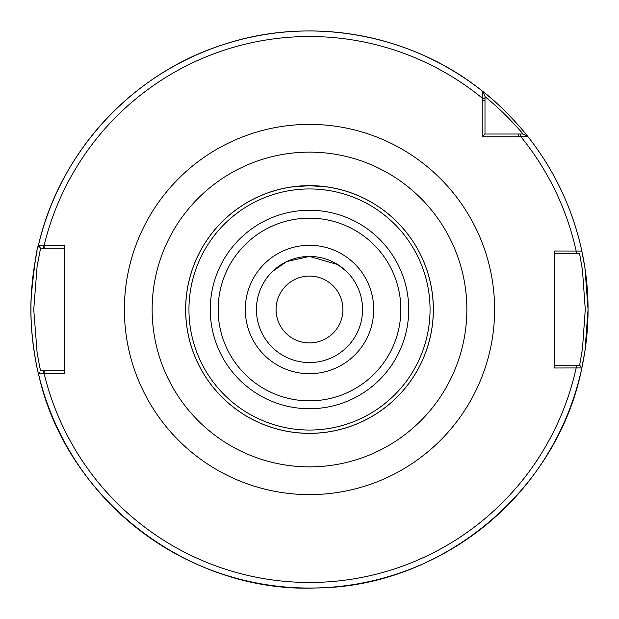 <?xml version="1.0" encoding="UTF-8"?>
<svg xmlns="http://www.w3.org/2000/svg" width="619" height="619" viewBox="0 0 619 619"><rect width="100%" height="100%" fill="white"/><g stroke="black" fill="none" stroke-linecap="round" stroke-linejoin="round"><path stroke-width="0.93" d="M518.598 136.799L527.566 136.188C527.589 135.824 505.328 108.495 482.812 91.434L482.216 98.104L482.201 136.799L518.598 136.799L518.598 134.013L484.986 134.013L484.986 95.968L482.812 91.434A278.55 278.55 0 0 0 38.401 245.503C36.854 247.523 34.494 264.158 31.306 295.41C28.667 333.417 38.424 374.913 38.401 373.497L64.376 373.567L64.376 245.434L38.401 245.503L40.56 248.219L43.485 248.219L43.485 245.434M554.624 367.996L581.852 367.934L584.97 350.826L588.05 309.5L584.97 268.174L581.852 251.066L554.624 251.005L554.624 367.996M276.074 309.5A33.426 33.426 0 0 1 326.213 280.554A33.426 33.426 0 0 1 326.213 338.446A33.426 33.426 0 0 1 276.074 309.5M277.985 189.762L269.722 192.246M291.843 186.953L309.5 185.685L327.157 186.953M349.278 192.246L352.087 193.236L349.278 192.246M309.5 256.436L337.765 264.592L346.3 271.269L337.765 264.592L309.5 256.436L286.852 261.52L272.7 271.269L286.852 261.52L309.5 256.436A53.064 53.064 0 0 0 256.436 309.5A53.064 53.064 0 0 0 309.5 362.564A53.064 53.064 0 0 0 362.564 309.5A53.064 53.064 0 0 0 309.5 256.436M433.315 309.5A123.815 123.815 0 0 0 309.5 185.685A123.815 123.815 0 0 0 185.685 309.5A123.815 123.815 0 0 0 309.5 433.315A123.815 123.815 0 0 0 433.315 309.5A123.815 123.815 0 0 0 309.5 185.685A123.815 123.815 0 0 0 185.685 309.5A123.815 123.815 0 0 0 309.5 433.315A123.815 123.815 0 0 0 433.315 309.5M484.986 96.672C504.887 112.418 523.279 134.13 523.04 134.013L527.566 136.188C554.508 170.295 572.598 208.588 581.852 251.066A278.55 278.55 0 0 0 527.566 136.188L525.299 135.097M446.601 67.03A278.55 278.55 0 0 0 390.759 43.067M324.898 31.376A278.55 278.55 0 0 0 264.22 34.656M554.624 253.79L576.134 253.79L576.134 251.005A272.979 272.979 0 0 0 520.896 136.784L520.153 134.013L523.032 134.013L518.598 134.013M484.986 134.013L482.201 136.799M576.73 251.005L576.73 253.79L579.639 253.79L582.479 270.31L585.264 309.5L582.479 348.69L579.639 365.21L581.852 367.934C557.665 490.999 441.525 587.168 316.108 587.973C188.153 593.335 65.552 498.651 38.401 373.497A278.55 278.55 0 0 0 581.852 367.934L581.109 367.028M581.28 367.237L579.639 365.21L576.73 365.21L576.73 367.996M576.73 365.21L554.624 365.21M580.962 252.157L581.698 251.252M576.134 253.79L576.73 253.79M64.376 370.781L40.56 370.781L39.539 366.015L37.109 352.606L33.736 309.5L37.109 266.394L40.56 248.219L38.401 245.503C59.439 152.901 131.437 74.241 221.819 45.11C309.307 15.336 410.923 33.372 482.812 91.434L482.843 91.504M43.485 248.219L64.376 248.219M39.26 372.414L38.556 373.303M43.485 373.567L43.485 370.781M581.899 367.717A278.55 278.55 0 0 0 582.487 364.908A278.55 278.55 0 0 1 581.899 367.717M582.897 362.811A278.55 278.55 0 0 0 582.974 256.56A278.55 278.55 0 0 1 582.897 362.811M38.339 245.782A278.55 278.55 0 0 0 37.705 248.544A278.55 278.55 0 0 1 38.339 245.782M37.032 251.6A278.55 278.55 0 0 0 37.024 367.361A278.55 278.55 0 0 1 37.032 251.6M526.398 134.725A278.55 278.55 0 0 0 524.564 132.474A278.55 278.55 0 0 1 526.398 134.725M521.159 128.419A278.55 278.55 0 0 0 519.202 126.152A278.55 278.55 0 0 1 521.159 128.419M515.844 122.384A278.55 278.55 0 0 0 482.812 91.434A278.55 278.55 0 0 1 515.844 122.384M309.5 152.135A157.365 157.365 0 0 1 466.865 309.5A157.365 157.365 0 0 1 309.5 466.865A157.365 157.365 0 0 1 152.135 309.5A157.365 157.365 0 0 1 309.5 152.135M309.5 494.612A185.112 185.112 0 0 0 494.612 309.5A185.112 185.112 0 0 0 309.5 124.388A185.112 185.112 0 0 0 124.388 309.5A185.112 185.112 0 0 0 309.5 494.612M309.5 433.362A123.862 123.862 0 0 0 433.362 309.5A123.862 123.862 0 0 0 309.5 185.638A123.862 123.862 0 0 0 185.638 309.5A123.862 123.862 0 0 0 309.5 433.362M484.986 98.847L482.216 98.104A272.979 272.979 0 0 0 44.142 245.434L44.142 248.219M44.142 370.781L44.142 373.567A272.979 272.979 0 0 0 576.134 367.996L576.134 365.21M309.5 430.05A120.55 120.55 0 0 0 430.05 309.5A120.55 120.55 0 0 0 309.5 188.95A120.55 120.55 0 0 0 188.95 309.5A120.55 120.55 0 0 0 309.5 430.05M309.5 408.726A99.226 99.226 0 0 0 408.726 309.5A99.226 99.226 0 0 0 309.5 210.274A99.226 99.226 0 0 0 210.274 309.5A99.226 99.226 0 0 0 309.5 408.726M309.5 400.849A91.349 91.349 0 0 0 400.849 309.5A91.349 91.349 0 0 0 309.5 218.151A91.349 91.349 0 0 0 218.151 309.5A91.349 91.349 0 0 0 309.5 400.849M309.5 373.706A64.206 64.206 0 0 0 373.706 309.5A64.206 64.206 0 0 0 309.5 245.294A64.206 64.206 0 0 0 245.294 309.5A64.206 64.206 0 0 0 309.5 373.706M484.986 100.402L482.201 100.402M523.032 134.013L525.624 135.252M484.986 95.968L483.865 93.624"/></g></svg>
